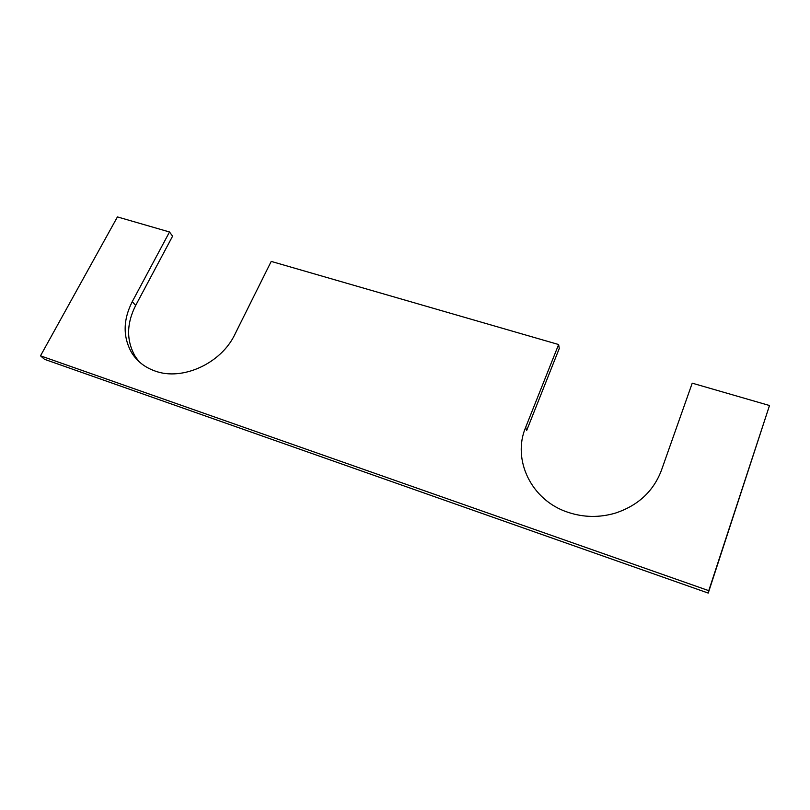 <?xml version="1.0" encoding="UTF-8"?>
<svg xmlns="http://www.w3.org/2000/svg" width="810" height="810" viewBox="0 0 810 810"><rect width="100%" height="100%" fill="white"/><g stroke="black" fill="none" stroke-linecap="round" stroke-linejoin="round"><path stroke-width="1.21" d="M558.627 344.533L271.218 261.407L234.87 334.378C221.201 363.417 182.331 381.206 155.054 371.02C144.939 367.446 137.184 361.412 131.787 352.917C122.796 337.142 122.948 320.041 132.273 301.634L169.513 231.984L117.43 216.918L40.5 355.823L708.77 590.662L769.5 405.516L692.226 383.171L661.355 470.519C653.356 491.376 638.037 505.572 615.387 513.105C599.41 517.772 583.625 517.509 568.023 512.315C531.006 500.307 511.93 459.392 525.7 427.214L558.627 344.533L559.264 348.492L526.611 430.647L525.7 427.214M169.513 231.984L172.581 236.186L135.655 305.461C126.421 323.767 126.279 340.777 135.25 356.481L139.067 361.655M769.5 405.516L708.244 593.082L44.499 359.306L40.5 355.823M708.77 590.662L708.244 593.082M135.655 305.461L132.273 301.634M135.25 356.481L131.787 352.917"/></g></svg>
